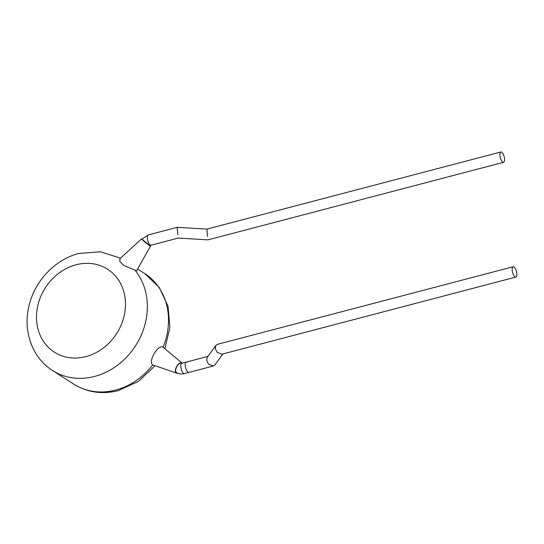 <?xml version="1.0" encoding="UTF-8"?>
<svg xmlns="http://www.w3.org/2000/svg" width="544" height="544" viewBox="0 0 544 544"><rect width="100%" height="100%" fill="white"/><g stroke="black" fill="none" stroke-linecap="round" stroke-linejoin="round"><path stroke-width="0.82" d="M515.862 277.08A5.338 1.992 75.3 0 0 516.8 273.387A5.338 1.992 75.3 0 0 513.155 266.75A5.338 1.992 75.3 0 0 512.217 270.443A5.338 1.992 75.3 0 0 515.862 277.08L221.891 354.198L216.995 352.22L215.234 348.357L215.893 345.433L207.318 357.258L206.659 360.176L208.413 364.045L213.309 366.024L214.955 364.902L222.918 353.933M185.259 365.792A5.338 1.992 75.3 0 0 188.904 372.429A5.338 1.992 75.3 0 1 188.081 372.239A5.338 1.992 75.3 0 1 185.402 366.772A5.338 1.992 75.3 0 1 186.198 362.1A5.338 1.992 75.3 0 0 185.259 365.792M215.893 345.433L217.539 344.304L513.155 266.75M181.71 363.283A5.338 2.72 119.2 0 0 176.8 366.656A5.338 2.72 119.2 0 0 176.501 372.599A5.338 2.72 119.2 0 0 176.576 372.64A5.338 2.72 119.2 0 0 176.678 372.694M151.055 245.215A5.338 1.992 75.3 0 1 150.232 245.024A5.338 1.992 75.3 0 1 147.41 238.578A5.338 1.992 75.3 0 1 148.349 234.892L141.889 239.163L150.232 245.82L151.055 245.215L178.242 238.088L207.985 239.856L503.594 162.302A5.338 1.992 75.3 0 0 504.533 158.617A5.338 1.992 75.3 0 0 500.888 151.98A5.338 1.992 75.3 0 0 499.95 155.666A5.338 1.992 75.3 0 0 503.594 162.302M182.233 363.14A5.746 2.931 119.2 0 0 182.213 363.12A5.746 2.931 119.2 0 0 182.063 363.011A5.746 2.931 119.2 0 0 176.712 366.398A5.746 2.931 119.2 0 0 176.297 372.953A5.746 2.931 119.2 0 0 176.623 373.109A5.746 2.931 119.2 0 0 177.63 373.15M182.213 363.12L163.044 347.235C158.365 343.529 147.553 362.148 152.769 364.929L176.623 373.109M141.97 239.061A5.746 0.347 38.6 0 0 141.569 238.904A5.746 0.347 38.6 0 0 144.65 241.788A5.746 0.347 38.6 0 0 149.818 245.718A5.746 0.347 38.6 0 0 150.559 246.072A5.746 0.347 38.6 0 0 150.314 245.718M150.559 246.072L136.537 270.783L123.903 265.533L119.891 261.576L119.938 258.665M148.349 234.892L177.174 227.331L177.813 234.756M207.556 236.524L206.917 229.099L500.888 151.98M187.02 362.29A5.338 1.992 75.3 0 0 186.198 362.1L207.937 356.402M181.784 363.324L181.778 363.263A5.338 1.992 75.3 0 0 180.982 367.934A5.338 1.992 75.3 0 0 183.661 373.402A5.338 1.992 75.3 0 0 184.484 373.585L213.309 366.024M155.006 365.772L138.468 381.378L118.272 390.619C102.15 394.652 87.292 392.476 73.685 384.091A65.688 56.481 -57.3 0 0 115.736 390.041A65.688 56.481 -57.3 0 0 152.769 364.929M76.072 264.785A49.266 42.364 -57.3 0 0 36.761 322.3A49.266 42.364 -57.3 0 0 85.891 356.606A49.266 42.364 -57.3 0 0 125.202 299.098A49.266 42.364 -57.3 0 0 76.072 264.785M135.123 270.341A65.688 56.481 122.7 0 1 142.596 331.84A65.688 56.481 122.7 0 1 94.574 376.441A65.688 56.481 122.7 0 1 52.53 370.491C32.919 358.231 23.338 332.663 28.424 308.536C33.245 282.656 54.176 259.638 78.962 253.436L100.416 251.804L120.496 258.148M163.044 347.235A65.688 56.481 -57.3 0 0 144.704 273.564L137.564 268.974M73.685 384.091L52.53 370.491M141.569 238.904L119.932 258.658M177.181 227.331L206.917 229.099M144.704 273.564L159.372 287.592L168.069 306.333L169.912 327.502L164.846 348.697M181.778 363.263L186.198 362.1M176.576 372.64C179.03 373.973 181.669 374.292 184.484 373.585"/></g></svg>
